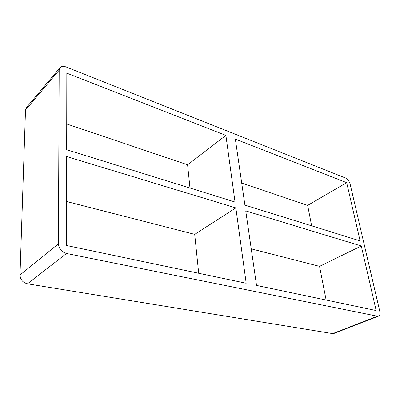 <?xml version="1.0" encoding="UTF-8"?>
<svg xmlns="http://www.w3.org/2000/svg" width="400" height="400" viewBox="0 0 400 400"><rect width="100%" height="100%" fill="white"/><g stroke="black" fill="none" stroke-linecap="round" stroke-linejoin="round"><path stroke-width="0.6" d="M225.89 135.4L235.04 202.035L66.285 149.585L66.135 72.89L225.89 135.4L187.6 164.815L189.97 188.025M66.385 201.465L194.71 234.36L235.845 207.905L246.19 283.245L66.465 245.485L66.295 156.425L235.845 207.905M194.71 234.36L198.69 273.265M244.905 205.1L235.345 139.095L346.685 182.665L360.11 240.905L244.905 205.1M256.535 285.42L245.745 210.91L361.28 245.985L376.165 310.555L256.535 285.42M187.6 164.815L66.235 123.81M311.65 225.845L307.66 205.375L241.715 183.095M307.66 205.375L346.685 182.665M66.48 253.475C61.595 251.995 58.91 248.77 58.43 243.795L20 274.995C20.325 279.645 22.815 282.585 27.465 283.81L66.48 253.475L377.465 316.205L332.67 333.605L333.81 333.505L378.58 316.13L377.465 316.205M20 274.995L25.505 110.05L59.18 70.165L60.025 67.67C61.41 66.215 63.445 65.98 66.125 66.965L345.625 178.065C347.76 179.165 349.255 181.14 350.105 184L379.77 311.31C380.28 313.855 379.885 315.46 378.58 316.13M59.18 70.165L58.43 243.795M251.24 248.85L319.555 266.36L361.28 245.985M326.125 300.04L319.555 266.36M60.025 67.67L26.39 107.61L25.505 110.05M332.67 333.605L27.465 283.81"/></g></svg>
